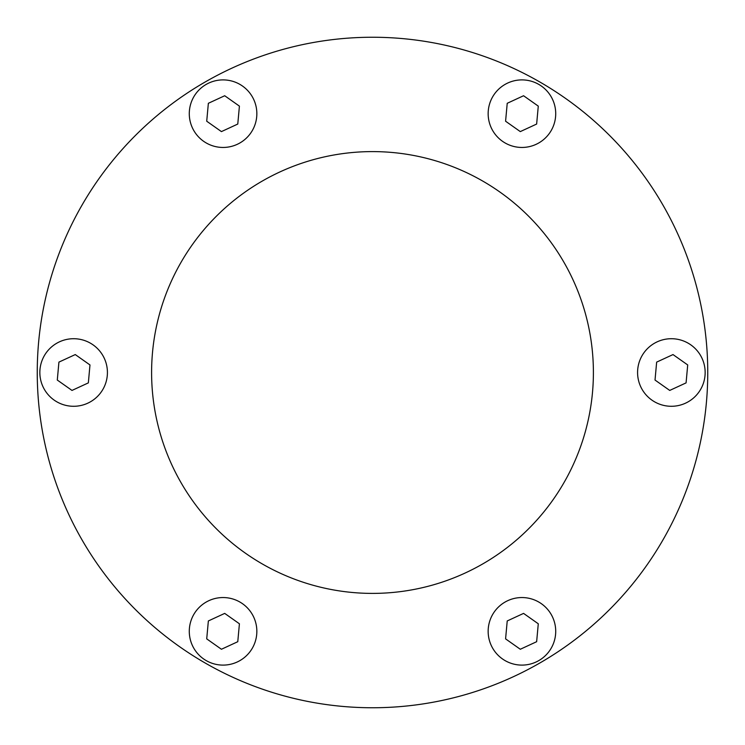 <?xml version="1.0" encoding="UTF-8"?>
<svg xmlns="http://www.w3.org/2000/svg" width="745" height="745" viewBox="0 0 745 745"><rect width="100%" height="100%" fill="white"/><g stroke="black" fill="none" stroke-linecap="round" stroke-linejoin="round"><path stroke-width="1.12" d="M82.164 540.125A335.25 335.25 0 0 1 204.875 82.164A335.25 335.25 0 0 1 662.836 204.875A335.25 335.25 0 0 1 540.125 662.836A335.25 335.25 0 0 1 82.164 540.125M563.807 262.054A220.902 220.902 0 0 1 482.946 563.807A220.902 220.902 0 0 1 181.193 482.946A220.902 220.902 0 0 1 262.054 181.193A220.902 220.902 0 0 1 563.807 262.054A220.902 220.902 0 0 1 482.946 563.807M193.812 130.571A33.786 33.786 0 0 1 206.179 84.418A33.786 33.786 0 0 1 252.322 96.785A33.786 33.786 0 0 1 239.955 142.928A33.786 33.786 0 0 1 193.812 130.571M492.678 96.785A33.786 33.786 0 0 1 538.821 84.418A33.786 33.786 0 0 1 551.188 130.571A33.786 33.786 0 0 1 505.045 142.928A33.786 33.786 0 0 1 492.678 96.785M671.366 338.714A33.786 33.786 0 0 1 705.152 372.5A33.786 33.786 0 0 1 671.366 406.286A33.786 33.786 0 0 1 637.58 372.5A33.786 33.786 0 0 1 671.366 338.714M551.188 614.429A33.786 33.786 0 0 1 538.821 660.582A33.786 33.786 0 0 1 492.678 648.215A33.786 33.786 0 0 1 505.045 602.072A33.786 33.786 0 0 1 551.188 614.429M252.322 648.215A33.786 33.786 0 0 1 206.179 660.582A33.786 33.786 0 0 1 193.812 614.429A33.786 33.786 0 0 1 239.955 602.072A33.786 33.786 0 0 1 252.322 648.215M73.634 406.286A33.786 33.786 0 0 1 39.848 372.5A33.786 33.786 0 0 1 73.634 338.714A33.786 33.786 0 0 1 107.42 372.5A33.786 33.786 0 0 1 73.634 406.286M507.224 103.294L523.567 95.742L538.281 106.125L536.642 124.052L520.299 131.604L505.585 121.221L507.224 103.294M673.005 354.573L687.71 364.948L686.08 382.883L669.727 390.427L655.023 380.052L656.652 362.117L673.005 354.573M538.281 623.779L536.642 641.706L520.299 649.258L505.585 638.875L507.224 620.948L523.567 613.396L538.281 623.779M237.776 641.706L221.433 649.258L206.719 638.875L208.358 620.948L224.701 613.396L239.415 623.779L237.776 641.706M71.995 390.427L57.291 380.052L58.92 362.117L75.273 354.573L89.977 364.948L88.348 382.883L71.995 390.427M206.719 121.221L208.358 103.294L224.701 95.742L239.415 106.125L237.776 124.052L221.433 131.604L206.719 121.221"/></g></svg>
